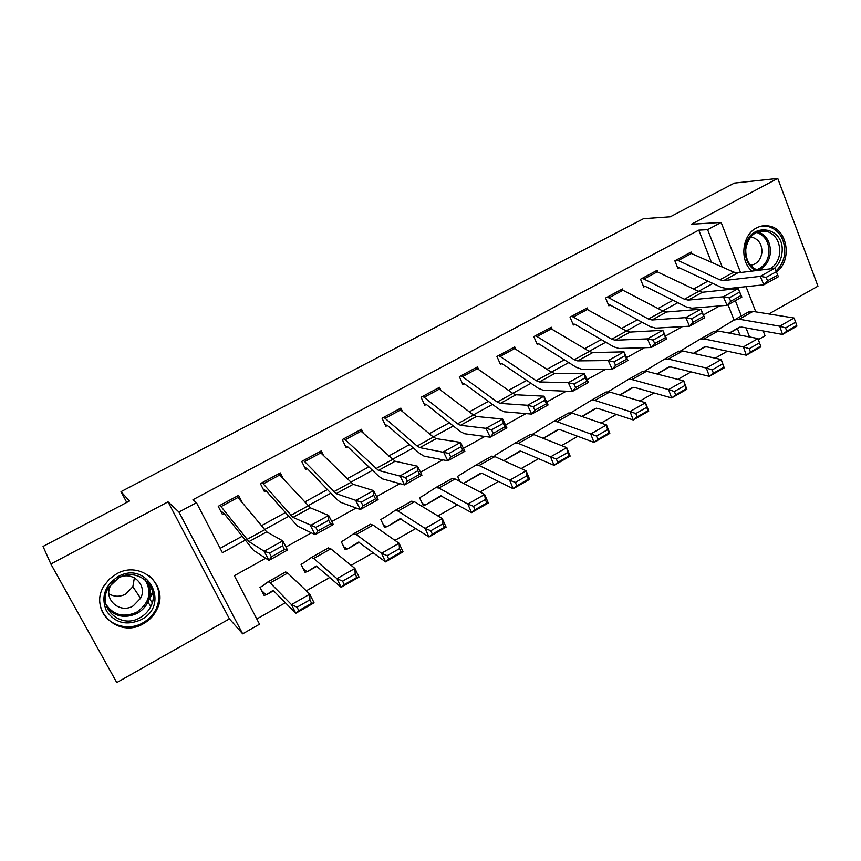 <?xml version="1.0" encoding="UTF-8"?>
<svg xmlns="http://www.w3.org/2000/svg" width="861" height="861" viewBox="0 0 861 861"><rect width="100%" height="100%" fill="white"/><g stroke="black" fill="none" stroke-linecap="round" stroke-linejoin="round"><path stroke-width="1.29" d="M148.006 582.477L147.963 583.08M143.486 623.665C149.556 620.211 154.054 615.432 156.982 609.297C169.499 585.555 140.483 559.693 116.472 573.932L109.584 578.915L104.278 585.458C87.887 609.836 118.614 639.153 143.486 623.665M776.418 271.936C792.518 260.829 787.707 229.058 769.293 226.045C764.88 225.13 760.607 225.765 756.453 227.961C741.924 235.021 739.298 260.797 752.008 271.118M265.694 558.272L234.343 575.697L259.516 624.225L242.673 633.836L178.948 512.047L196.48 502.684L222.418 552.708L245.094 540.256M126.75 502.447L121.003 491.653L129.484 501.005L43.05 546.434L50.864 564.009L116.773 682.569L229.413 618.887L242.673 633.836M768.798 313.964L817.95 286.175L777.763 178.431L691.458 224.215L721.152 222.439L740.557 272.539M763.19 330.968L765.052 335.779L758.369 339.6M256.793 618.984L285.486 602.668M306.301 590.818L329.871 577.408M351.094 565.333L373.34 552.676M394.951 540.374L415.917 528.45M437.905 515.943L457.621 504.729M479.964 492.018L498.487 481.471M521.163 468.567L538.545 458.676M561.533 445.6L577.806 436.344M601.096 423.095L616.304 414.432M639.874 401.032L654.059 392.96M677.887 379.4L691.082 371.887M715.168 358.187L727.416 351.223M121.003 491.653L643.49 218.683L670.288 216.768L734.368 183.081L777.763 178.431M739.986 335.155L737.403 328.579M734.056 320.044L728.051 304.751M572.619 411.719L570.746 412.774L572.619 411.719M543.194 438.324L557.584 429.757L560.22 429.757L594.047 442.425L590.7 433.987L556.949 421.686L553.612 421.449L532.539 434.245M503.793 460.646L519.613 451.218L521.766 451.476L554.053 465.338L550.566 456.868L518.376 443.372L515.233 443.017L494.946 455.372L495.656 456.943M463.552 483.408L480.546 473.27L482.547 473.615L513.221 488.725L509.615 480.223L479.05 465.478L476.111 464.994L457.6 476.359L459.989 481.536M423.547 495.495L419.555 497.744L423.246 505.547L425.818 504.761L440.692 495.764L471.548 512.607L467.803 504.062L438.938 488.036L435.752 487.606L423.547 495.495M384.501 517.439L380.799 519.527L384.576 527.373L387.095 526.62L400.053 518.699L428.993 536.984L425.119 528.406L398.019 511.047L395.113 510.433L384.501 517.439M344.712 539.804L341.29 541.72L345.175 549.609L347.618 548.909L358.596 542.096L385.545 561.878L381.52 553.268L356.282 534.509L353.656 533.723L344.712 539.804M304.137 562.599L301.027 564.353L305.02 572.274L307.388 571.618L316.299 565.978L341.15 587.31L336.985 578.667L313.684 558.466L311.359 557.487L304.137 562.599M262.777 585.846L259.979 587.417L264.079 595.381L266.372 594.779L273.131 590.345L295.797 613.29L291.481 604.616L270.203 582.908L268.191 581.735L262.777 585.846M711.294 262.013L698.777 230.124L192.961 499.724L196.48 502.684M220.147 548.317L242.016 536.328M261.292 525.78L285.152 512.704M304.6 502.06L327.438 489.554M347.026 478.824L368.874 466.856M388.612 456.05L409.502 444.61M429.37 433.718L449.345 422.783M469.342 411.827L488.424 401.387M508.539 390.367L526.749 380.39M546.972 369.315L564.364 359.79M584.684 348.662L601.269 339.578M621.696 328.396L637.495 319.732M658.008 308.507L673.054 300.263M693.643 288.984L707.979 281.138M691.534 253.134L691.103 252.047L674.852 260.786L677.941 268.524L679.297 267.793L677.65 267.803M657.556 271.538L657.083 270.343L640.53 279.244L643.705 287.025L645.083 286.272L643.382 286.239M702.178 312.877L691.566 318.774L693.083 322.208L703.685 316.31L700.886 309.239L704.642 317.784L689.543 326.201L685.754 317.623L700.886 309.239L666.597 311.994L662.916 311.058L622.998 290.297L608.931 297.863L607.005 297.26L621.05 289.716L622.998 290.297L622.449 288.962L605.595 298.024L608.856 305.838L610.255 305.085L608.501 304.998M587.815 309.411L587.18 307.926L570.036 317.149L573.372 325.006L574.804 324.231L572.985 324.08M551.998 328.902L551.277 327.223L533.809 336.619L537.242 344.518L538.695 343.733L536.801 343.507M515.545 348.791L514.717 346.886L496.926 356.454L500.445 364.397L501.92 363.6L499.94 363.277M478.436 369.089L477.468 366.915L459.344 376.666L462.949 384.652L464.466 383.834L462.389 383.393M440.671 389.829L439.519 387.321L421.051 397.244L424.764 405.273L426.303 404.444L424.107 403.863M402.227 411.052L400.86 408.103L382.036 418.231L385.846 426.292L387.418 425.452L385.071 424.667M363.127 432.803L361.448 429.295L342.269 439.605L346.176 447.72L347.779 446.859L345.261 445.815M323.37 455.178L321.282 450.895L301.727 461.41L305.741 469.557L307.377 468.675L304.611 467.265M283.032 478.329L280.331 472.904L260.388 483.634L264.521 491.825L266.178 490.931L263.068 488.94M242.253 502.576L238.572 495.366L218.242 506.3L222.472 514.534L224.172 513.619L220.481 510.659M229.413 618.887L168.035 501.855L50.864 564.009M168.035 501.855L178.948 512.047M698.777 230.124L707.624 229.661L721.152 222.439M719.667 305.913L703.394 314.954M682.439 326.61L665.392 336.081M644.48 347.715L626.625 357.638M605.757 369.24L587.073 379.626M566.258 391.195L546.703 402.065M525.942 413.603L505.504 424.968M484.808 436.473L463.433 448.355M442.802 459.817L420.48 472.226M399.924 483.656L376.601 496.625M356.131 508.001L331.765 521.54M311.402 532.862L285.96 547.004M749.533 336.963L745.981 327.869M741.343 315.998L735.359 300.683M746.035 286.681L755.797 311.886M722.175 266.91L707.624 229.661M264.456 529.633L288.424 516.471M307.947 505.751L330.882 493.159M350.567 482.354L372.501 470.31M392.325 459.43L413.302 447.914M433.255 436.957L453.306 425.958M473.378 414.927L492.535 404.412M512.725 393.326L531.011 383.296M551.32 372.146L568.766 362.567M589.172 351.363L605.81 342.226M626.302 330.979L642.166 322.272M662.744 310.972L677.855 302.674M698.508 291.341L712.886 283.441M152.924 593.455L149.545 598.664M691.824 253.252L678.253 260.56L676.208 260.054L689.758 252.779L733.798 272.141L737.716 272.883L774.792 268.298L760.241 276.359L766.118 277.382L767.56 280.772L777.763 275.1L776.321 271.721L766.118 277.382M777.763 275.1L778.387 276.725L763.858 284.808L727.201 288.65L721.389 287.434L679.297 267.793M767.56 280.772L763.858 284.808L760.241 276.359L723.703 280.589L719.828 279.814L678.253 260.56M776.321 271.721L774.792 268.298M729.181 333.11L739.061 327.363L741.913 327.137L782.531 334.445L779.732 326.19L739.158 319.227L734.153 319.991L716.126 330.872M785.609 327.933L786.728 331.248L796.769 325.49L795.661 322.186L785.609 327.933L779.732 326.19L794.079 318.01L753.02 311.434L747.929 312.242M729.558 333.175L739.911 327.115M796.769 325.49L796.834 326.254L782.531 334.445L786.728 331.248M794.079 318.01L795.661 322.186M657.718 271.613L643.899 279.039L641.919 278.501L655.705 271.086L698.68 291.416L702.49 292.256L738.2 288.564L741.87 297.056L727.061 305.3L691.781 308.216L686.142 306.86L645.083 286.272M730.688 301.285L727.061 305.3L723.369 296.787L738.2 288.564L739.61 292.094L729.202 297.874L730.688 301.285L741.084 295.506L739.61 292.094M643.899 279.039L684.452 299.23L688.208 300.102L723.369 296.787L729.202 297.874M741.084 295.506L741.87 297.056M693.083 322.208L689.543 326.201L655.695 328.149L650.249 326.653L610.255 305.085M608.931 297.863L648.419 319.022L652.046 319.991L685.754 317.623L691.566 318.774M703.685 316.31L704.642 317.784M587.643 309.314L573.318 317.02L571.467 316.374L585.76 308.69L626.474 331.065L630.026 332.098L662.83 330.323L666.662 338.933L651.26 347.51L618.919 348.468L613.667 346.811L574.804 324.231M654.715 343.55L651.26 347.51L647.397 338.879L662.83 330.323L663.992 334.079L653.165 340.084L654.715 343.55L665.542 337.534L663.992 334.079M573.318 317.02L611.697 339.18L615.195 340.246L647.397 338.879L653.165 340.084M665.542 337.534L666.662 338.933M693.385 353.344L704.169 347.048L706.924 346.897L746.304 355.206L743.398 346.908L704.072 338.954L700.036 339.202L680.825 350.761M749.253 348.705L750.415 352.041L760.65 346.176L759.499 342.85L749.253 348.705L743.398 346.908L758.014 338.567L718.182 331.022L713.295 331.7M693.772 353.43L705.041 346.822M760.65 346.176L760.876 346.854L746.304 355.206L750.415 352.041M758.014 338.567L759.499 342.85M656.911 373.975L668.631 367.109L671.279 367.034L709.356 376.365L706.343 368.034L668.319 359.059L664.455 359.188L644.857 371.037M712.187 369.896L713.392 373.243L723.832 367.26L722.637 363.923L712.187 369.896L706.343 368.034L721.249 359.532L682.698 350.976L678.016 351.525M722.637 363.923L721.249 359.532L724.219 367.851L709.356 376.365L713.392 373.243M657.298 374.072L669.514 366.894M724.219 367.851L723.832 367.26M619.726 395.005L632.017 387.741L634.955 387.547L671.677 397.954L668.556 389.581L631.899 379.54L628.196 379.55L608.221 391.712M674.389 391.507L675.637 394.865L686.282 388.763L685.044 385.416L674.389 391.507L668.556 389.581L683.763 380.917L646.557 371.295L642.08 371.715M685.044 385.416L683.763 380.917L686.841 389.269L671.677 397.954L675.637 394.865M620.049 395.102L633.319 387.353M686.841 389.269L686.282 388.763M551.643 328.687L537.06 336.533L535.273 335.833L549.835 328.009L589.333 351.46L592.745 352.59L623.999 351.837L627.927 360.501L612.214 369.251L581.444 369.165L576.386 367.367L538.695 343.733M615.583 365.322L612.214 369.251L608.253 360.565L623.999 351.837L625.043 355.701L613.99 361.835L615.583 365.322L626.614 359.188L625.043 355.701M537.06 336.533L574.276 359.726L577.634 360.899L608.253 360.565L613.99 361.835M626.614 359.188L627.927 360.501M581.832 416.455L595.145 408.555L597.943 408.448L633.255 419.964L630.015 411.558L594.779 400.408L591.259 400.3L570.875 412.796M635.827 413.549L637.118 416.918L647.978 410.697L646.697 407.328L635.827 413.549L630.015 411.558L645.524 402.722L609.717 392.013L606.122 391.959L590.872 400.473M646.697 407.328L645.524 402.722L648.72 411.106L633.255 419.964L637.118 416.918M582.079 416.541L596.436 408.2M648.72 411.106L647.978 410.697M755.592 270.677C748.295 266.114 744.851 258.903 745.271 249.055C746.961 220.857 785.512 225.184 782.014 252.768C781.336 259.183 778.807 264.37 774.416 268.341M770.251 268.858C775.75 265.317 778.914 259.914 779.765 252.65C779.991 241.392 775.513 234.224 766.333 231.135C755.108 230.135 748.252 236.162 745.766 249.216C745.497 259.721 749.5 266.749 757.788 270.3L758.014 270.376M750.544 237.109L752.6 237.388C758.971 239.606 762.082 244.621 761.92 252.434C760.769 259.914 756.991 264.209 750.588 265.317M775.965 270.924C781.013 266.372 783.919 260.409 784.705 253.037C784.974 238.949 779.356 230.027 767.829 226.282L761.748 226.012M141.247 619.651C126.685 625.99 115.094 623.095 106.463 610.976C100.812 597.125 104.633 585.706 117.914 576.698C147.166 559.715 171.081 604.551 141.247 619.651M118.538 577.925L108.68 587.353C95.915 606.779 120.325 629.918 140.117 617.649C144.896 614.948 148.458 611.202 150.804 606.413C161.093 587.385 137.782 566.463 118.538 577.925M134.381 577.828L132.852 586.718L125.695 594.101C119.862 597.028 114.255 596.921 108.873 593.799M119.927 577.225C133.369 571.144 147.543 585.717 140.601 598.244L133.197 605.907C119.388 614.388 102.416 598.406 111.08 584.867L114.588 580.562M100.543 606.596C104.364 623.977 126.858 632.361 142.958 622.804C148.975 619.393 153.43 614.646 156.336 608.576C161.459 595.823 159.145 584.942 149.405 575.923M149.706 596.522L152.666 591.959M514.975 348.414L500.123 356.411L498.411 355.658L513.242 347.683L551.47 372.243L554.753 373.48L584.393 373.782L588.407 382.51L572.371 391.443L543.237 390.281L538.394 388.311L501.92 363.6M575.643 387.547L572.371 391.443L568.314 382.693L584.393 373.782L585.297 377.775L574.018 384.028L575.643 387.547L586.901 381.272L585.297 377.775M500.123 356.411L536.123 380.67L539.352 381.95L568.314 382.693L574.018 384.028M586.901 381.272L588.407 382.51M596.479 436.032L597.825 439.422L608.91 433.072L607.575 429.693L596.479 436.032L590.7 433.987L606.521 424.957L572.167 413.119L568.755 412.946L553.246 421.61M607.575 429.693L606.521 424.957L609.825 433.384L594.047 442.425L597.825 439.422M543.366 438.4L558.854 429.456M609.825 433.384L608.91 433.072M477.629 368.508L462.486 376.655L460.861 375.848L475.961 367.722L512.876 393.434L516.019 394.779L543.958 396.178L548.07 404.971L531.7 414.087L504.288 411.795L499.66 409.664L464.466 383.834M534.875 410.223L531.7 414.087L527.556 405.273L543.958 396.178L544.722 400.29L533.217 406.683L534.875 410.223L546.369 403.82L544.722 400.29M462.486 376.655L497.227 402.033L500.306 403.411L527.556 405.273L533.217 406.683M546.369 403.82L548.07 404.971M556.335 458.988L557.724 462.389L569.035 455.91L567.657 452.509L556.335 458.988L550.566 456.868L566.721 447.655L533.895 434.644L530.677 434.342L514.9 443.146M567.657 452.509L566.721 447.655L570.143 456.115L554.053 465.338L557.724 462.389M503.879 460.689L520.539 451.132M570.143 456.115L569.035 455.91M439.573 388.989L424.15 397.287L422.6 396.415L437.991 388.139L473.528 415.045L476.51 416.498L502.695 419.049L506.892 427.895L490.189 437.194L464.563 433.74L460.161 431.436L426.303 404.444M493.256 433.374L490.189 437.194L485.938 428.326L502.695 419.049L503.308 423.289L491.556 429.811L493.256 433.374L504.998 426.841L503.308 423.289M424.15 397.287L457.568 423.806L460.495 425.302L485.938 428.326L491.556 429.811M504.998 426.841L506.892 427.895M515.352 482.408L516.794 485.819L528.342 479.211L526.91 475.799L515.352 482.408L509.615 480.223L526.103 470.816L494.871 456.588L491.846 456.147L475.799 465.112M526.91 475.799L526.103 470.816L529.655 479.319L513.221 488.725L516.794 485.819M463.831 483.301L481.482 473.238M529.655 479.319L528.342 479.211M400.795 409.858L385.082 418.306L383.608 417.381L399.289 408.943L433.395 437.076L436.226 438.647L460.56 442.393L464.865 451.304L447.795 460.796L424.042 456.126L419.877 453.65L387.418 425.452M450.766 457.008L447.795 460.796L443.458 451.864L460.56 442.393L461.022 446.762L449.022 453.424L450.766 457.008L462.744 450.346L461.022 446.762M385.082 418.306L417.111 446.009L419.877 447.634L449.022 453.424M462.744 450.346L464.865 451.304M422.288 503.534L424.774 504.686M473.518 506.322L475.014 509.744L486.799 502.996L485.324 499.574L473.518 506.322L467.803 504.062L484.635 494.462L455.082 478.964L452.262 478.382L435.935 487.509M485.324 499.574L484.635 494.462L488.327 502.996L471.548 512.607L475.014 509.744M425.818 504.761L441.65 495.807M488.327 502.996L486.799 502.996M361.276 431.124L345.25 439.745L343.873 438.744L359.855 430.156L395.124 461.248L417.531 466.231L421.933 475.197L404.509 484.904L382.704 478.964L378.786 476.294L347.779 446.859M407.361 481.159L404.509 484.904L400.064 475.907L417.531 466.231L417.833 470.741L405.574 477.543L407.361 481.159L419.608 474.346L417.833 470.741M345.25 439.745L378.453 470.418L405.574 477.543M419.608 474.346L421.933 475.197M383.436 525.006L386.137 526.491M430.801 530.742L432.351 534.175L444.384 527.287L442.855 523.854L430.801 530.742L425.119 528.406L442.306 518.602L414.485 501.78L411.472 501.253L395.264 510.347M442.855 523.854L442.306 518.602L446.127 527.169L428.993 536.984L432.351 534.175M446.127 527.169L444.384 527.287M320.992 452.8L304.654 461.582L303.363 460.527L319.657 451.767L353.182 484.302L373.577 490.576L378.087 499.617L360.285 509.529L340.515 502.264L336.866 499.402L307.377 468.675M363.019 505.816L360.285 509.529L355.733 500.467L373.577 490.576L373.717 495.236L361.19 502.189L363.019 505.816L375.525 498.863L373.717 495.236M304.654 461.582L336.167 493.665L361.19 502.189M375.525 498.863L378.087 499.617M343.765 546.757L346.768 548.715M387.17 555.679L388.774 559.133L401.075 552.095L399.482 548.64L387.17 555.679L381.52 553.268L399.073 543.259L373.082 525.07L370.338 524.36L353.785 533.659M399.482 548.64L399.073 543.259L403.034 551.858L385.545 561.878L388.774 559.133M403.034 551.858L401.075 552.095M279.911 474.895L263.262 483.86L262.056 482.73L278.673 473.798L310.39 507.839L328.676 515.459L333.304 524.553L315.104 534.681L297.465 526.049L266.178 490.931M317.709 531.022L315.104 534.681L310.444 525.554L328.676 515.459L328.644 520.259L315.836 527.362L317.709 531.022L330.495 523.908L328.644 520.259M263.262 483.86L293.02 517.386L315.836 527.362M330.495 523.908L333.304 524.553M303.212 568.69L306.634 571.36M342.603 581.153L344.271 584.619L356.831 577.43L355.173 573.964L342.603 581.153L336.985 578.667L354.915 568.443L330.828 548.823L328.375 547.93L311.467 557.433M355.173 573.964L354.915 568.443L359.015 577.064L341.15 587.31L344.271 584.619M359.015 577.064L356.831 577.43M238.023 497.443L221.04 506.58L219.942 505.385L236.883 496.27L266.695 531.861L282.785 540.88L287.531 550.039L268.933 560.393L253.521 550.33L224.172 513.619M271.409 556.787L268.933 560.393L264.155 551.201L282.785 540.88L282.569 545.831L269.493 553.096L271.409 556.787L284.474 549.512L282.569 545.831M221.04 506.58L248.969 541.601L264.155 551.201L269.493 553.096M284.474 549.512L287.531 550.039M261.604 590.581L265.726 594.456M297.056 607.188L298.789 610.675L311.617 603.324L309.906 599.848L297.056 607.188L291.481 604.616L309.799 594.165L287.703 573.071L285.561 571.984L268.266 581.692M309.906 599.848L309.799 594.165L314.061 602.829L295.797 613.29L298.789 610.675M314.061 602.829L311.617 603.324M733.798 272.141L719.828 279.814M737.716 272.883L723.703 280.589M739.158 319.227L753.02 311.434M698.68 291.416L684.452 299.23M702.49 292.256L688.208 300.102M662.916 311.058L648.419 319.022M666.597 311.994L652.046 319.991M626.474 331.065L611.697 339.18M630.026 332.098L615.195 340.246M704.072 338.954L718.182 331.022M668.319 359.059L682.698 350.976M631.899 379.54L646.557 371.295M589.333 351.46L574.276 359.726M592.745 352.59L577.634 360.899M594.779 400.408L609.717 392.013M757.809 231.749C766.473 235.075 770.681 242.113 770.412 252.843C769.25 261.647 765.052 267.47 757.831 270.311M756.496 269.794C763.653 267.147 767.818 261.486 768.991 252.811C769.217 242.242 765.042 235.419 756.464 232.33M147.479 581.896C150.901 588.397 151.041 595.145 147.888 602.151C145.563 606.876 142.043 610.578 137.329 613.236C125.232 618.779 115.094 616.842 106.904 607.414M105.903 604.261C113.426 615.228 123.704 617.875 136.716 612.182C149.448 603.152 152.225 592.303 145.068 579.657M551.47 372.243L536.123 380.67M554.753 373.48L539.352 381.95M556.949 421.686L572.167 413.119M512.876 393.434L497.227 402.033M516.019 394.779L500.306 403.411M518.376 443.372L533.895 434.644M473.528 415.045L457.568 423.806M476.51 416.498L460.495 425.302M479.05 465.478L494.871 456.588M433.395 437.076L417.111 446.009M436.226 438.647L419.877 447.634M438.938 488.036L455.082 478.964M392.455 459.559L375.848 468.675M395.124 461.248L378.453 470.418M398.019 511.047L414.485 501.78M387.095 526.62L400.946 518.806M350.685 482.483L333.745 491.792M353.182 484.302L336.167 493.665M356.282 534.509L373.082 525.07M347.618 548.909L359.392 542.258M308.066 505.881L290.781 515.384M310.39 507.839L293.02 517.386M313.684 558.466L330.828 548.823M307.388 571.618L316.999 566.194M264.575 529.773L246.913 539.46M266.695 531.861L248.969 541.601M270.203 582.908L287.703 573.071M266.372 594.779L273.723 590.624M734.971 319.582L748.758 311.833M700.036 339.202L714.081 331.313M664.455 359.188L678.769 351.148M628.196 379.55L642.78 371.36M591.259 400.3L606.122 391.959M752.6 237.388L750.243 237.485M758.53 231.501L766.333 231.135M152.225 602.689L149.254 598.438M147.123 581.519C150.772 588.128 151.03 595.005 147.888 602.151L150.804 606.413M140.601 598.244L132.852 586.718M553.612 421.449L568.755 412.946M515.233 443.017L530.677 434.342M476.111 464.994L491.846 456.147M436.204 487.401L452.262 478.382M395.511 510.261L411.892 501.07M354 533.583L370.704 524.198M311.639 557.379L328.687 547.811M268.406 581.67L285.809 571.898"/></g></svg>
